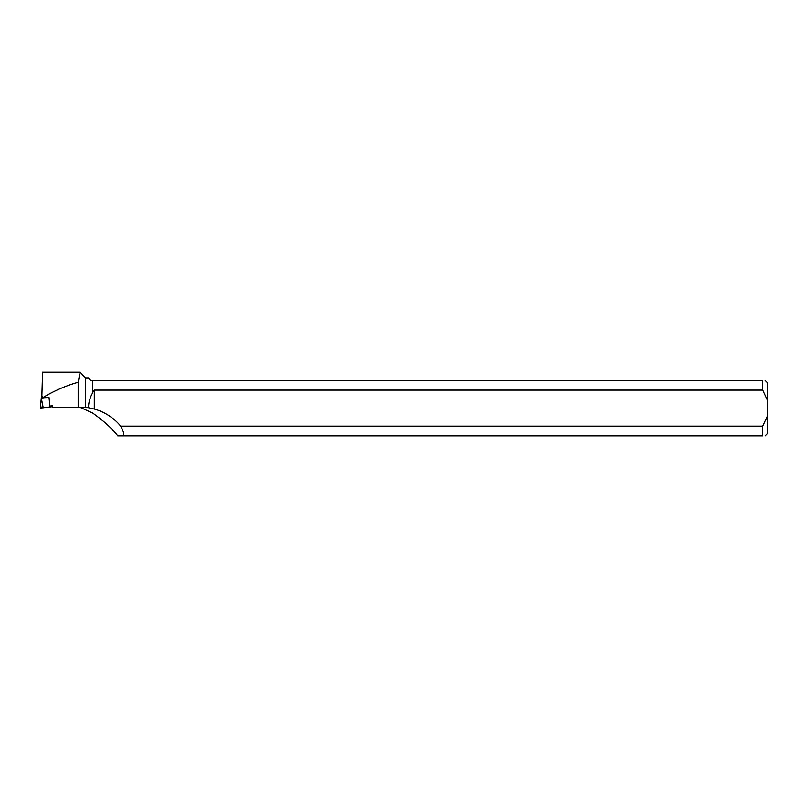 <?xml version="1.0" encoding="UTF-8"?>
<svg xmlns="http://www.w3.org/2000/svg" width="808" height="808" viewBox="0 0 808 808"><rect width="100%" height="100%" fill="white"/><g stroke="black" fill="none" stroke-linecap="round" stroke-linejoin="round"><path stroke-width="1.21" d="M41.875 397.435L41.248 398.364L42.955 398.162M43.046 406.899L40.976 407.161L40.4 408.08L52.419 406.727L40.4 408.08L41.248 398.364L40.4 408.08M85.567 407.424L52.5 407.535L52.318 405.818L49.914 406.071L49.046 397.506L42.612 397.768C53.934 390.91 65.791 385.739 78.164 382.255L80.194 372.114L85.567 378.164L85.567 407.424L88.486 407.727C88.587 402.546 89.91 397.708 92.465 393.203L92.465 380.376L92.647 392.536L94.294 390.092L762.772 390.092L762.772 380.376L92.647 380.376M85.567 378.164L88.486 378.164L90.698 380.376L92.465 380.376M123.765 435.896L762.772 435.896L762.772 426.169L120.685 426.169C123.079 430.3 124.109 433.543 123.765 435.896L117.766 435.896C112.726 429.109 104.353 421.483 92.647 413.029L80.275 407.444M78.164 382.255L78.164 407.515M120.685 426.169A51.51 49.732 -174.1 0 0 94.294 409.06L88.486 407.727M42.561 372.448L41.875 395.617L42.612 397.768M92.647 392.536L92.465 393.203M762.772 390.092L767.6 400.546L767.6 415.726L762.772 426.169M767.6 400.546L767.6 382.81L765.166 380.376M765.166 435.896L767.6 433.462L767.6 415.726M762.772 435.896C765.913 435.896 765.913 435.896 762.772 435.896M762.772 380.376C765.913 380.376 765.913 380.376 762.772 380.376M42.713 398.182L41.875 398.253L41.875 395.617M94.294 390.092L94.294 409.06M41.329 398.354L43.228 407.828M80.194 372.155L42.47 372.155"/></g></svg>
